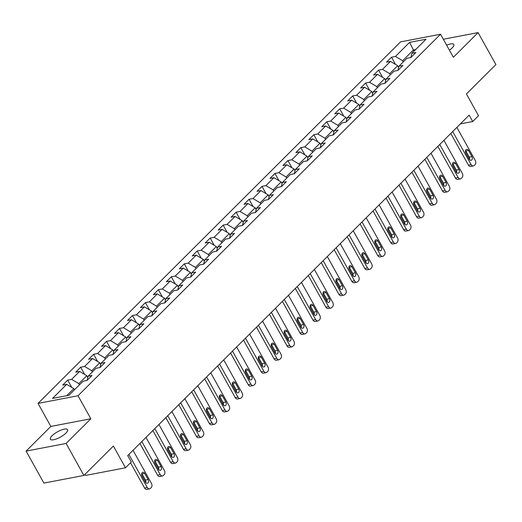<?xml version="1.0" encoding="UTF-8"?>
<svg xmlns="http://www.w3.org/2000/svg" width="522" height="522" viewBox="0 0 522 522"><rect width="100%" height="100%" fill="white"/><g stroke="black" fill="none" stroke-linecap="round" stroke-linejoin="round"><path stroke-width="0.78" d="M65.889 433.123A9.84 3.008 -29.1 0 0 67.573 429.658A9.84 3.008 -29.1 0 0 61.067 430.121A9.84 3.008 -29.1 0 0 52.05 435.766A9.84 3.008 -29.1 0 0 50.366 439.23A9.84 3.008 -29.1 0 0 56.872 438.774A9.84 3.008 -29.1 0 0 65.889 433.123M449.409 50.184A9.84 3.008 -29.1 0 0 452.143 47.933A9.84 3.008 -29.1 0 0 453.827 44.468A9.84 3.008 -29.1 0 0 446.643 45.212M84.916 474.426L85.484 475.444L125.482 467.797L131.296 461.996L127.733 455.602L469.161 115.127L472.717 121.522L478.53 115.727L466.427 93.973L495.9 64.578L478.1 32.599L443.322 39.248M26.1 451.106L43.9 483.091L83.905 475.438L66.098 443.452L90.841 418.781L78.026 395.748L38.028 403.402L50.843 426.428L26.1 451.106L66.098 443.452M78.026 395.748L440.535 34.243L400.537 41.891L38.028 403.402M409.581 42.373L395.467 56.448L391.52 57.205L386.534 62.17L390.482 61.413L382.515 69.367L378.567 70.118L373.582 75.09L377.53 74.333L369.556 82.28L365.615 83.037L360.63 88.003L364.578 87.252L356.604 95.2L352.663 95.95L347.678 100.922L351.626 100.165L343.652 108.113L339.705 108.87L334.726 113.835L338.674 113.085L330.7 121.032L326.752 121.789L321.774 126.755L325.721 125.998L317.748 133.952L313.8 134.702L308.822 139.674L312.769 138.917L304.796 146.865L300.848 147.622L295.87 152.587L299.811 151.837L291.844 159.784L287.896 160.535L282.917 165.507L286.859 164.75L278.892 172.697L274.944 173.454L269.965 178.42L273.906 177.669L265.939 185.617L261.992 186.374L257.007 191.339L260.954 190.582L252.987 198.536L249.04 199.287L244.055 204.259L248.002 203.502L240.029 211.449L236.088 212.206L231.102 217.172L235.05 216.421L227.077 224.369L223.135 225.119L218.15 230.091L222.098 229.334L214.124 237.282L210.183 238.039L205.198 243.004L209.146 242.254L201.172 250.201L197.225 250.958L192.246 255.924L196.194 255.167L188.22 263.121L184.273 263.871L179.294 268.843L183.242 268.086L175.268 276.034L171.32 276.79L166.342 281.756L170.283 281.006L162.316 288.953L158.368 289.71L153.39 294.676L157.331 293.919L149.364 301.866L145.416 302.623L140.438 307.588L144.379 306.838L136.412 314.786L132.464 315.542L127.479 320.508L131.427 319.751L123.46 327.705L119.512 328.455L114.527 333.428L118.474 332.671L110.507 340.618L106.56 341.375L101.575 346.34L105.522 345.59L97.549 353.538L93.608 354.294L88.623 359.26L92.57 358.503L84.597 366.451L80.656 367.207L75.67 372.179L79.618 371.423L71.644 379.37L67.697 380.127L62.718 385.092L66.666 384.336L52.546 398.416L68.982 395.271L83.096 381.197L87.043 380.44L92.022 375.475L88.081 376.225L96.048 368.278L99.996 367.521L101.033 363.312L109 355.358L112.948 354.608L113.985 350.392L121.952 342.445L125.9 341.688L126.937 337.473L134.911 329.526L138.852 328.775L139.889 324.56L147.863 316.613L151.804 315.856L152.842 311.641L160.815 303.693L164.756 302.936L169.741 297.971L165.794 298.728L173.767 290.774L177.715 290.023L178.746 285.808L186.719 277.861L190.667 277.104L191.698 272.889L199.672 264.941L203.619 264.191L204.65 259.976L212.624 252.028L216.571 251.271L217.609 247.056L225.576 239.109L229.523 238.352L230.561 234.143L238.528 226.189L242.476 225.439L243.513 221.224L251.48 213.276L255.428 212.519L256.465 208.304L264.432 200.357L268.38 199.606L269.417 195.391L277.391 187.444L281.332 186.687L282.369 182.472L290.343 174.524L294.284 173.767L295.322 169.559L303.295 161.605L307.236 160.854L308.274 156.639L316.247 148.692L320.195 147.935L321.226 143.72L329.199 135.772L333.147 135.022L334.178 130.807L342.151 122.859L346.099 122.102L347.137 117.887L355.104 109.94L359.051 109.183L360.089 104.974L368.056 97.02L372.003 96.27L373.041 92.055L381.008 84.107L384.955 83.35L385.993 79.135L393.96 71.188L397.908 70.431L398.945 66.222L406.919 58.275L410.86 57.518L411.897 53.303L426.011 39.228L409.581 42.373L413.431 49.975L402.638 60.735L403.284 61.896M410.86 57.518L415.845 52.552L411.897 53.303M397.908 70.431L402.893 65.465L398.945 66.222M384.955 83.35L389.941 78.385L385.993 79.135M372.003 96.27L376.982 91.298L373.041 92.055M359.051 109.183L364.03 104.217L360.089 104.974M346.099 122.102L351.078 117.137L347.137 117.887M333.147 135.022L338.125 130.05L334.178 130.807M320.195 147.935L325.173 142.969L321.226 143.72M307.236 160.854L312.221 155.882L308.274 156.639M294.284 173.767L299.269 168.802L295.322 169.559M281.332 186.687L286.317 181.721L282.369 182.472M268.38 199.606L273.365 194.634L269.417 195.391M255.428 212.519L260.413 207.554L256.465 208.304M242.476 225.439L247.461 220.467L243.513 221.224M229.523 238.352L234.502 233.386L230.561 234.143M216.571 251.271L221.55 246.306L217.609 247.056M203.619 264.191L208.598 259.219L204.65 259.976M190.667 277.104L195.646 272.138L191.698 272.889M177.715 290.023L182.693 285.051L178.746 285.808M151.804 315.856L156.789 310.89L152.842 311.641M138.852 328.775L143.837 323.803L139.889 324.56M125.9 341.688L130.885 336.723L126.937 337.473M112.948 354.608L117.933 349.636L113.985 350.392M99.996 367.521L104.974 362.555L101.033 363.312M79.461 384.818L78.815 383.663L86.789 375.709L87.768 377.471M87.03 380.44L88.081 376.225M71.644 379.37L78.815 383.663M79.618 371.423L86.789 375.709M92.414 371.899L91.774 370.744L99.741 362.797L100.72 364.558M84.597 366.451L91.774 370.744M92.57 358.503L99.741 362.797M105.366 358.986L104.726 357.824L112.693 349.877L113.672 351.639M97.549 353.538L104.726 357.824M105.522 345.59L112.693 349.877M118.324 346.066L117.678 344.911L125.645 336.964L126.631 338.719M110.507 340.618L117.678 344.911M118.474 332.671L125.645 336.964M131.276 333.153L130.63 331.992L138.598 324.045L139.583 325.806M123.46 327.705L130.63 331.992M131.427 319.751L138.598 324.045M144.229 320.234L143.583 319.079L151.556 311.125L152.535 312.887M136.412 314.786L143.583 319.079M144.379 306.838L151.556 311.125M157.181 307.314L156.535 306.16L164.508 298.212L165.487 299.967M164.75 302.943L165.794 298.728M149.364 301.866L156.535 306.16M157.331 293.919L164.508 298.212M170.133 294.401L169.487 293.24L177.46 285.293L178.439 287.054M162.316 288.953L169.487 293.24M170.283 281.006L177.46 285.293M183.085 281.482L182.439 280.327L190.413 272.38L191.391 274.135M175.268 276.034L182.439 280.327M183.242 268.086L190.413 272.38M196.037 268.569L195.391 267.408L203.365 259.46L204.343 261.222M188.22 263.121L195.391 267.408M196.194 255.167L203.365 259.46M208.989 255.649L208.343 254.495L216.317 246.541L217.296 248.302M201.172 250.201L208.343 254.495M209.146 242.254L216.317 246.541M221.941 242.73L221.302 241.575L229.269 233.628L230.248 235.383M214.124 237.282L221.302 241.575M222.098 229.334L229.269 233.628M234.893 229.817L234.254 228.656L242.221 220.708L243.2 222.47M227.077 224.369L234.254 228.656M235.05 216.421L242.221 220.708M247.846 216.898L247.206 215.743L255.173 207.795L256.152 209.55M240.029 211.449L247.206 215.743M248.002 203.502L255.173 207.795M260.804 203.985L260.158 202.823L268.125 194.876L269.111 196.637M252.987 198.536L260.158 202.823M260.954 190.582L268.125 194.876M273.756 191.065L273.11 189.91L281.084 181.956L282.063 183.718M265.939 185.617L273.11 189.91M273.906 177.669L281.084 181.956M286.708 178.146L286.063 176.991L294.036 169.043L295.015 170.798M278.892 172.697L286.063 176.991M286.859 164.75L294.036 169.043M299.661 165.233L299.015 164.071L306.988 156.124L307.967 157.885M291.844 159.784L299.015 164.071M299.811 151.837L306.988 156.124M312.613 152.313L311.967 151.158L319.94 143.204L320.919 144.966M304.796 146.865L311.967 151.158M312.769 138.917L319.94 143.204M325.565 139.4L324.919 138.239L332.892 130.291L333.871 132.053M317.748 133.952L324.919 138.239M325.721 125.998L332.892 130.291M338.517 126.481L337.871 125.326L345.845 117.372L346.823 119.133M330.7 121.032L337.871 125.326M338.674 113.085L345.845 117.372M351.469 113.561L350.823 112.406L358.797 104.459L359.775 106.214M343.652 108.113L350.823 112.406M351.626 100.165L358.797 104.459M364.421 100.648L363.782 99.487L371.749 91.539L372.728 93.301M356.604 95.2L363.782 99.487M364.578 87.252L371.749 91.539M377.373 87.729L376.734 86.574L384.701 78.62L385.68 80.381M369.556 82.28L376.734 86.574M377.53 74.333L384.701 78.62M390.332 74.816L389.686 73.654L397.653 65.707L398.638 67.469M382.515 69.367L389.686 73.654M390.482 61.413L397.653 65.707M414.077 51.13L413.431 49.975L415.662 49.544M395.467 56.448L402.638 60.735M125.482 467.797L113.378 446.042L83.905 475.438M440.535 34.243L453.357 57.27L478.1 32.599M460.378 123.884L472.717 121.522M74.483 389.784L73.837 388.629L66.751 395.696M66.666 384.336L73.837 388.629M391.52 57.205L395.552 64.447M378.567 70.118L382.6 77.367M365.615 83.037L369.648 90.28M352.663 95.95L356.696 103.199M339.705 108.87L343.737 116.112M326.752 121.789L330.785 129.032M313.8 134.702L317.833 141.951M300.848 147.622L304.881 154.864M287.896 160.535L291.928 167.784M274.944 173.454L278.976 180.697M261.992 186.374L266.024 193.616M249.04 199.287L253.072 206.536M236.088 212.206L240.12 219.449M223.135 225.119L227.168 232.368M210.183 238.039L214.216 245.281M197.225 250.958L201.257 258.201M184.273 263.871L188.305 271.12M171.32 276.79L175.353 284.033M158.368 289.71L162.401 296.953M145.416 302.623L149.449 309.866M132.464 315.542L136.496 322.785M119.512 328.455L123.544 335.705M106.56 341.375L110.592 348.618M93.608 354.294L97.64 361.537M80.656 367.207L84.688 374.45M67.697 380.127L71.729 387.37M90.841 418.781L50.843 426.428M456.854 127.394L475.261 160.456A3.073 2.147 79.2 0 1 475.02 164.671L474.191 165.5A3.073 2.147 79.2 0 1 473.35 165.963A3.073 2.147 79.2 0 1 471.105 164.6L452.704 131.531M450.78 133.449L468.404 165.115L471.105 164.6M471.947 156.6A2.46 1.716 -100.8 0 1 471.085 160.339A2.46 1.716 -100.8 0 1 469.291 159.249L465.872 153.109A2.46 1.716 -100.8 0 1 466.74 149.364A2.46 1.716 -100.8 0 1 468.528 150.46L471.947 156.6L469.245 157.115A2.46 1.716 -100.8 0 1 469.546 159.628M465.572 150.59A2.46 1.716 -100.8 0 1 465.826 150.975L469.245 157.115M473.35 165.963L470.642 166.479A3.073 2.147 -100.8 0 1 468.404 165.115M443.902 140.307L462.309 173.376A3.073 2.147 79.2 0 1 462.068 177.591L461.239 178.42A3.073 2.147 79.2 0 1 460.391 178.883A3.073 2.147 79.2 0 1 458.153 177.519L439.752 144.45M437.827 146.369L455.452 178.035L458.153 177.519M458.995 169.513A2.46 1.716 -100.8 0 1 458.127 173.258A2.46 1.716 -100.8 0 1 456.339 172.162L452.92 166.022A2.46 1.716 -100.8 0 1 453.788 162.283A2.46 1.716 -100.8 0 1 455.576 163.373L458.995 169.513L456.293 170.035A2.46 1.716 -100.8 0 1 456.593 172.547M452.62 163.51A2.46 1.716 -100.8 0 1 452.874 163.888L456.293 170.035M460.391 178.883L457.69 179.398A3.073 2.147 -100.8 0 1 455.452 178.035M430.95 153.227L449.357 186.295A3.073 2.147 79.2 0 1 449.116 190.51L448.287 191.333A3.073 2.147 79.2 0 1 447.439 191.796A3.073 2.147 79.2 0 1 445.201 190.432L426.8 157.363M424.875 159.282L442.499 190.948L445.201 190.432M446.042 182.432A2.46 1.716 -100.8 0 1 445.175 186.171A2.46 1.716 -100.8 0 1 443.387 185.082L439.968 178.942A2.46 1.716 -100.8 0 1 440.836 175.196A2.46 1.716 -100.8 0 1 442.623 176.292L446.042 182.432L443.341 182.948A2.46 1.716 -100.8 0 1 443.641 185.467M439.668 176.423A2.46 1.716 -100.8 0 1 439.922 176.808L443.341 182.948M447.439 191.796L444.737 192.318A3.073 2.147 -100.8 0 1 442.499 190.948M417.998 166.146L436.399 199.208A3.073 2.147 79.2 0 1 436.164 203.423L435.335 204.252A3.073 2.147 79.2 0 1 434.487 204.715A3.073 2.147 79.2 0 1 432.249 203.352L413.848 170.283M411.923 172.201L429.547 203.867L432.249 203.352M433.09 195.352A2.46 1.716 -100.8 0 1 432.223 199.091A2.46 1.716 -100.8 0 1 430.435 198.001L427.016 191.855A2.46 1.716 -100.8 0 1 427.883 188.116A2.46 1.716 -100.8 0 1 429.671 189.205L433.09 195.352L430.389 195.867A2.46 1.716 -100.8 0 1 430.689 198.38M426.715 189.342A2.46 1.716 -100.8 0 1 426.97 189.727L430.389 195.867M434.487 204.715L431.785 205.231A3.073 2.147 -100.8 0 1 429.547 203.867M405.046 179.059L423.446 212.128A3.073 2.147 79.2 0 1 423.212 216.343L422.383 217.172A3.073 2.147 79.2 0 1 421.535 217.635A3.073 2.147 79.2 0 1 419.296 216.265L400.889 183.202M398.971 185.121L416.595 216.787L419.296 216.265M420.138 208.265A2.46 1.716 -100.8 0 1 419.27 212.01A2.46 1.716 -100.8 0 1 417.483 210.914L414.063 204.774A2.46 1.716 -100.8 0 1 414.931 201.035A2.46 1.716 -100.8 0 1 416.719 202.125L420.138 208.265L417.437 208.78A2.46 1.716 -100.8 0 1 417.737 211.299M413.763 202.262A2.46 1.716 -100.8 0 1 414.018 202.64L417.437 208.78M421.535 217.635L418.833 218.15A3.073 2.147 -100.8 0 1 416.595 216.787M392.094 191.979L410.494 225.041A3.073 2.147 79.2 0 1 410.259 229.256L409.431 230.085A3.073 2.147 79.2 0 1 408.582 230.548A3.073 2.147 79.2 0 1 406.344 229.184L387.937 196.115M386.019 198.034L403.643 229.7L406.344 229.184M407.186 221.184A2.46 1.716 -100.8 0 1 406.318 224.923A2.46 1.716 -100.8 0 1 404.53 223.834L401.111 217.694A2.46 1.716 -100.8 0 1 401.979 213.948A2.46 1.716 -100.8 0 1 403.767 215.044L407.186 221.184L404.485 221.7A2.46 1.716 -100.8 0 1 404.785 224.212M400.811 215.175A2.46 1.716 -100.8 0 1 401.066 215.56L404.485 221.7M408.582 230.548L405.881 231.063A3.073 2.147 -100.8 0 1 403.643 229.7M379.142 204.892L397.542 237.96A3.073 2.147 79.2 0 1 397.307 242.175L396.479 243.004A3.073 2.147 79.2 0 1 395.63 243.467A3.073 2.147 79.2 0 1 393.392 242.104L374.985 209.035M373.067 210.953L390.691 242.619L393.392 242.104M394.234 234.097A2.46 1.716 -100.8 0 1 393.366 237.843A2.46 1.716 -100.8 0 1 391.578 236.747L388.159 230.607A2.46 1.716 -100.8 0 1 389.021 226.868A2.46 1.716 -100.8 0 1 390.815 227.957L394.234 234.097L391.533 234.619A2.46 1.716 -100.8 0 1 391.826 237.132M387.859 228.094A2.46 1.716 -100.8 0 1 388.114 228.473L391.533 234.619M395.63 243.467L392.929 243.983A3.073 2.147 -100.8 0 1 390.691 242.619M366.183 217.811L384.59 250.88A3.073 2.147 79.2 0 1 384.355 255.095L383.526 255.924A3.073 2.147 79.2 0 1 382.678 256.38A3.073 2.147 79.2 0 1 380.44 255.017L362.033 221.954M360.108 223.866L377.739 255.532L380.44 255.017M381.282 247.017A2.46 1.716 -100.8 0 1 380.414 250.756A2.46 1.716 -100.8 0 1 378.62 249.666L375.207 243.526A2.46 1.716 -100.8 0 1 376.068 239.781A2.46 1.716 -100.8 0 1 377.863 240.877L381.282 247.017L378.574 247.532A2.46 1.716 -100.8 0 1 378.874 250.051M374.907 241.014A2.46 1.716 -100.8 0 1 375.161 241.392L378.574 247.532M382.678 256.38L379.977 256.902A3.073 2.147 -100.8 0 1 377.739 255.532M353.231 230.731L371.638 263.793A3.073 2.147 79.2 0 1 371.403 268.008L370.568 268.837A3.073 2.147 79.2 0 1 369.726 269.3A3.073 2.147 79.2 0 1 367.488 267.936L349.081 234.867M347.156 236.786L364.78 268.452L367.488 267.936M368.33 259.936A2.46 1.716 -100.8 0 1 367.462 263.675A2.46 1.716 -100.8 0 1 365.668 262.586L362.248 256.439A2.46 1.716 -100.8 0 1 363.116 252.7A2.46 1.716 -100.8 0 1 364.911 253.79L368.33 259.936L365.622 260.452A2.46 1.716 -100.8 0 1 365.922 262.964M361.955 253.927A2.46 1.716 -100.8 0 1 362.203 254.312L365.622 260.452M369.726 269.3L367.025 269.815A3.073 2.147 -100.8 0 1 364.78 268.452M340.279 243.643L358.686 276.712A3.073 2.147 79.2 0 1 358.451 280.927L357.616 281.756A3.073 2.147 79.2 0 1 356.774 282.219A3.073 2.147 79.2 0 1 354.536 280.849L336.129 247.787M334.204 249.705L351.828 281.371L354.536 280.849M355.371 272.849A2.46 1.716 -100.8 0 1 354.51 276.595A2.46 1.716 -100.8 0 1 352.715 275.499L349.296 269.359A2.46 1.716 -100.8 0 1 350.164 265.62A2.46 1.716 -100.8 0 1 351.958 266.709L355.371 272.849L352.67 273.365A2.46 1.716 -100.8 0 1 352.97 275.884M348.996 266.846A2.46 1.716 -100.8 0 1 349.251 267.225L352.67 273.365M356.774 282.219L354.066 282.735A3.073 2.147 -100.8 0 1 351.828 281.371M327.327 256.563L345.734 289.625A3.073 2.147 79.2 0 1 345.499 293.84L344.664 294.669A3.073 2.147 79.2 0 1 343.822 295.132A3.073 2.147 79.2 0 1 341.584 293.769L323.177 260.7M321.252 262.618L338.876 294.284L341.584 293.769M342.419 285.769A2.46 1.716 -100.8 0 1 341.558 289.508A2.46 1.716 -100.8 0 1 339.763 288.418L336.344 282.278A2.46 1.716 -100.8 0 1 337.212 278.533A2.46 1.716 -100.8 0 1 339 279.629L342.419 285.769L339.718 286.284A2.46 1.716 -100.8 0 1 340.018 288.796M336.044 279.759A2.46 1.716 -100.8 0 1 336.298 280.144L339.718 286.284M343.822 295.132L341.114 295.648A3.073 2.147 -100.8 0 1 338.876 294.284M314.375 269.476L332.782 302.545A3.073 2.147 79.2 0 1 332.54 306.76L331.711 307.588A3.073 2.147 79.2 0 1 330.863 308.052A3.073 2.147 79.2 0 1 328.625 306.688L310.225 273.619M308.3 275.538L325.924 307.204L328.625 306.688M329.467 298.682A2.46 1.716 -100.8 0 1 328.606 302.427A2.46 1.716 -100.8 0 1 326.811 301.331L323.392 295.191A2.46 1.716 -100.8 0 1 324.26 291.452A2.46 1.716 -100.8 0 1 326.048 292.542L329.467 298.682L326.765 299.204A2.46 1.716 -100.8 0 1 327.066 301.716M323.092 292.679A2.46 1.716 -100.8 0 1 323.346 293.057L326.765 299.204M330.863 308.052L328.162 308.567A3.073 2.147 -100.8 0 1 325.924 307.204M301.422 282.395L319.829 315.464A3.073 2.147 79.2 0 1 319.588 319.679L318.759 320.508A3.073 2.147 79.2 0 1 317.911 320.965A3.073 2.147 79.2 0 1 315.673 319.601L297.272 286.539M295.348 288.451L312.972 320.116L315.673 319.601M316.515 311.601A2.46 1.716 -100.8 0 1 315.647 315.34A2.46 1.716 -100.8 0 1 313.859 314.251L310.44 308.111A2.46 1.716 -100.8 0 1 311.308 304.365A2.46 1.716 -100.8 0 1 313.096 305.461L316.515 311.601L313.813 312.117A2.46 1.716 -100.8 0 1 314.113 314.635M310.14 305.598A2.46 1.716 -100.8 0 1 310.394 305.977L313.813 312.117M317.911 320.965L315.21 321.487A3.073 2.147 -100.8 0 1 312.972 320.116M288.47 295.315L306.871 328.377A3.073 2.147 79.2 0 1 306.636 332.592L305.807 333.421A3.073 2.147 79.2 0 1 304.959 333.884A3.073 2.147 79.2 0 1 302.721 332.521L284.32 299.452M282.395 301.37L300.019 333.036L302.721 332.521M303.563 324.521A2.46 1.716 -100.8 0 1 302.695 328.26A2.46 1.716 -100.8 0 1 300.907 327.17L297.488 321.03A2.46 1.716 -100.8 0 1 298.356 317.285A2.46 1.716 -100.8 0 1 300.143 318.374L303.563 324.521L300.861 325.036A2.46 1.716 -100.8 0 1 301.161 327.548M297.188 318.511A2.46 1.716 -100.8 0 1 297.442 318.896L300.861 325.036M304.959 333.884L302.258 334.4A3.073 2.147 -100.8 0 1 300.019 333.036M275.518 308.228L293.919 341.297A3.073 2.147 79.2 0 1 293.684 345.512L292.855 346.34A3.073 2.147 79.2 0 1 292.007 346.804A3.073 2.147 79.2 0 1 289.769 345.433L271.368 312.371M269.443 314.29L287.067 345.956L289.769 345.433M290.61 337.434A2.46 1.716 -100.8 0 1 289.743 341.179A2.46 1.716 -100.8 0 1 287.955 340.083L284.536 333.943A2.46 1.716 -100.8 0 1 285.403 330.204A2.46 1.716 -100.8 0 1 287.191 331.294L290.61 337.434L287.909 337.949A2.46 1.716 -100.8 0 1 288.209 340.468M284.236 331.431A2.46 1.716 -100.8 0 1 284.49 331.809L287.909 337.949M292.007 346.804L289.305 347.319A3.073 2.147 -100.8 0 1 287.067 345.956M262.566 321.147L280.966 354.21A3.073 2.147 79.2 0 1 280.732 358.425L279.903 359.253A3.073 2.147 79.2 0 1 279.055 359.717A3.073 2.147 79.2 0 1 276.817 358.353L258.41 325.284M256.491 327.203L274.115 358.868L276.817 358.353M277.658 350.353A2.46 1.716 -100.8 0 1 276.79 354.092A2.46 1.716 -100.8 0 1 275.003 353.002L271.584 346.862A2.46 1.716 -100.8 0 1 272.451 343.117A2.46 1.716 -100.8 0 1 274.239 344.213L277.658 350.353L274.957 350.869A2.46 1.716 -100.8 0 1 275.257 353.381M271.283 344.344A2.46 1.716 -100.8 0 1 271.538 344.729L274.957 350.869M279.055 359.717L276.353 360.232A3.073 2.147 -100.8 0 1 274.115 358.868M249.614 334.06L268.014 367.129A3.073 2.147 79.2 0 1 267.779 371.344L266.951 372.173A3.073 2.147 79.2 0 1 266.103 372.636A3.073 2.147 79.2 0 1 263.864 371.272L245.457 338.204M243.539 340.122L261.163 371.788L263.864 371.272M264.706 363.266A2.46 1.716 -100.8 0 1 263.838 367.012A2.46 1.716 -100.8 0 1 262.051 365.915L258.631 359.775A2.46 1.716 -100.8 0 1 259.493 356.037A2.46 1.716 -100.8 0 1 261.287 357.126L264.706 363.266L262.005 363.788A2.46 1.716 -100.8 0 1 262.305 366.3M258.331 357.263A2.46 1.716 -100.8 0 1 258.586 357.642L262.005 363.788M266.103 372.636L263.401 373.152A3.073 2.147 -100.8 0 1 261.163 371.788M236.655 346.98L255.062 380.049A3.073 2.147 79.2 0 1 254.827 384.264L253.999 385.092A3.073 2.147 79.2 0 1 253.15 385.549A3.073 2.147 79.2 0 1 250.912 384.185L232.505 351.123M230.58 353.035L248.211 384.701L250.912 384.185M251.754 376.186A2.46 1.716 -100.8 0 1 250.886 379.925A2.46 1.716 -100.8 0 1 249.092 378.835L245.679 372.695A2.46 1.716 -100.8 0 1 246.541 368.95A2.46 1.716 -100.8 0 1 248.335 370.046L251.754 376.186L249.046 376.701A2.46 1.716 -100.8 0 1 249.346 379.22M245.379 370.183A2.46 1.716 -100.8 0 1 245.634 370.561L249.046 376.701M253.15 385.549L250.449 386.071A3.073 2.147 -100.8 0 1 248.211 384.701M223.703 359.899L242.11 392.962A3.073 2.147 79.2 0 1 241.875 397.177L241.047 398.005A3.073 2.147 79.2 0 1 240.198 398.469A3.073 2.147 79.2 0 1 237.96 397.105L219.553 364.036M217.628 365.955L235.259 397.62L237.96 397.105M238.802 389.105A2.46 1.716 -100.8 0 1 237.934 392.844A2.46 1.716 -100.8 0 1 236.14 391.754L232.727 385.614A2.46 1.716 -100.8 0 1 233.588 381.869A2.46 1.716 -100.8 0 1 235.383 382.959L238.802 389.105L236.094 389.621A2.46 1.716 -100.8 0 1 236.394 392.133M232.427 383.096A2.46 1.716 -100.8 0 1 232.681 383.481L236.094 389.621M240.198 398.469L237.497 398.984A3.073 2.147 -100.8 0 1 235.259 397.62M210.751 372.812L229.158 405.881A3.073 2.147 79.2 0 1 228.923 410.096L228.088 410.925A3.073 2.147 79.2 0 1 227.246 411.388A3.073 2.147 79.2 0 1 225.008 410.018L206.601 376.956M204.676 378.874L222.3 410.54L225.008 410.018M225.843 402.018A2.46 1.716 -100.8 0 1 224.982 405.764A2.46 1.716 -100.8 0 1 223.188 404.667L219.769 398.527A2.46 1.716 -100.8 0 1 220.636 394.789A2.46 1.716 -100.8 0 1 222.431 395.878L225.843 402.018L223.142 402.534A2.46 1.716 -100.8 0 1 223.442 405.052M219.468 396.015A2.46 1.716 -100.8 0 1 219.723 396.394L223.142 402.534M227.246 411.388L224.545 411.904A3.073 2.147 -100.8 0 1 222.3 410.54M197.799 385.732L216.206 418.801A3.073 2.147 79.2 0 1 215.971 423.009L215.136 423.838A3.073 2.147 79.2 0 1 214.294 424.301A3.073 2.147 79.2 0 1 212.056 422.937L193.649 389.869M191.724 391.787L209.348 423.453L212.056 422.937M212.891 414.938A2.46 1.716 -100.8 0 1 212.03 418.677A2.46 1.716 -100.8 0 1 210.235 417.587L206.816 411.447A2.46 1.716 -100.8 0 1 207.684 407.702A2.46 1.716 -100.8 0 1 209.479 408.798L212.891 414.938L210.19 415.453A2.46 1.716 -100.8 0 1 210.49 417.965M206.516 408.928A2.46 1.716 -100.8 0 1 206.771 409.313L210.19 415.453M214.294 424.301L211.586 424.817A3.073 2.147 -100.8 0 1 209.348 423.453M184.847 398.645L203.254 431.714A3.073 2.147 79.2 0 1 203.012 435.929L202.184 436.757A3.073 2.147 79.2 0 1 201.342 437.221A3.073 2.147 79.2 0 1 199.097 435.857L180.697 402.788M178.772 404.707L196.396 436.372L199.097 435.857M199.939 427.851A2.46 1.716 -100.8 0 1 199.078 431.596A2.46 1.716 -100.8 0 1 197.283 430.506L193.864 424.36A2.46 1.716 -100.8 0 1 194.732 420.621A2.46 1.716 -100.8 0 1 196.52 421.711L199.939 427.851L197.238 428.373A2.46 1.716 -100.8 0 1 197.538 430.885M193.564 421.848A2.46 1.716 -100.8 0 1 193.819 422.226L197.238 428.373M201.342 437.221L198.634 437.736A3.073 2.147 -100.8 0 1 196.396 436.372M171.895 411.564L190.302 444.633A3.073 2.147 79.2 0 1 190.06 448.848L189.232 449.677A3.073 2.147 79.2 0 1 188.383 450.134A3.073 2.147 79.2 0 1 186.145 448.77L167.745 415.708M165.82 417.62L183.444 449.285L186.145 448.77M186.987 440.77A2.46 1.716 -100.8 0 1 186.119 444.509A2.46 1.716 -100.8 0 1 184.331 443.419L180.912 437.279A2.46 1.716 -100.8 0 1 181.78 433.534A2.46 1.716 -100.8 0 1 183.568 434.63L186.987 440.77L184.286 441.286A2.46 1.716 -100.8 0 1 184.586 443.804M180.612 434.767A2.46 1.716 -100.8 0 1 180.866 435.146L184.286 441.286M188.383 450.134L185.682 450.656A3.073 2.147 -100.8 0 1 183.444 449.285M158.942 424.484L177.35 457.546A3.073 2.147 79.2 0 1 177.108 461.761L176.279 462.59A3.073 2.147 79.2 0 1 175.431 463.053A3.073 2.147 79.2 0 1 173.193 461.689L154.793 428.621M152.868 430.539L170.492 462.205L173.193 461.689M174.035 453.69A2.46 1.716 -100.8 0 1 173.167 457.429A2.46 1.716 -100.8 0 1 171.379 456.339L167.96 450.199A2.46 1.716 -100.8 0 1 168.828 446.454A2.46 1.716 -100.8 0 1 170.616 447.543L174.035 453.69L171.333 454.205A2.46 1.716 -100.8 0 1 171.634 456.717M167.66 447.68A2.46 1.716 -100.8 0 1 167.914 448.065L171.333 454.205M175.431 463.053L172.73 463.569A3.073 2.147 -100.8 0 1 170.492 462.205M145.99 437.397L164.391 470.466A3.073 2.147 79.2 0 1 164.156 474.681L163.327 475.509A3.073 2.147 79.2 0 1 162.479 475.973A3.073 2.147 79.2 0 1 160.241 474.602L141.84 441.54M139.916 443.459L157.54 475.124L160.241 474.602M161.083 466.603A2.46 1.716 -100.8 0 1 160.215 470.348A2.46 1.716 -100.8 0 1 158.427 469.252L155.008 463.112A2.46 1.716 -100.8 0 1 155.876 459.373A2.46 1.716 -100.8 0 1 157.664 460.463L161.083 466.603L158.381 467.118A2.46 1.716 -100.8 0 1 158.681 469.637M154.708 460.6A2.46 1.716 -100.8 0 1 154.962 460.978L158.381 467.118M162.479 475.973L159.778 476.488A3.073 2.147 -100.8 0 1 157.54 475.124M133.038 450.316L151.439 483.385A3.073 2.147 79.2 0 1 151.204 487.594L150.375 488.422A3.073 2.147 79.2 0 1 149.527 488.886A3.073 2.147 79.2 0 1 147.289 487.522L128.882 454.453M130.52 462.773L144.587 488.037L147.289 487.522M148.131 479.522A2.46 1.716 -100.8 0 1 147.263 483.261A2.46 1.716 -100.8 0 1 145.475 482.171L142.056 476.031A2.46 1.716 -100.8 0 1 142.924 472.286A2.46 1.716 -100.8 0 1 144.711 473.382L148.131 479.522L145.429 480.038A2.46 1.716 -100.8 0 1 145.729 482.55M141.756 473.513A2.46 1.716 -100.8 0 1 142.01 473.898L145.429 480.038M149.527 488.886L146.826 489.401A3.073 2.147 -100.8 0 1 144.587 488.037M468.528 150.46L465.826 150.975M455.576 163.373L452.874 163.888M442.623 176.292L439.922 176.808M429.671 189.205L426.97 189.727M416.719 202.125L414.018 202.64M403.767 215.044L401.066 215.56M390.815 227.957L388.114 228.473M377.863 240.877L375.161 241.392M364.911 253.79L362.203 254.312M351.958 266.709L349.251 267.225M339 279.629L336.298 280.144M326.048 292.542L323.346 293.057M313.096 305.461L310.394 305.977M300.143 318.374L297.442 318.896M287.191 331.294L284.49 331.809M274.239 344.213L271.538 344.729M261.287 357.126L258.586 357.642M248.335 370.046L245.634 370.561M235.383 382.959L232.681 383.481M222.431 395.878L219.723 396.394M209.479 408.798L206.771 409.313M196.52 421.711L193.819 422.226M183.568 434.63L180.866 435.146M170.616 447.543L167.914 448.065M157.664 460.463L154.962 460.978M144.711 473.382L142.01 473.898"/></g></svg>
